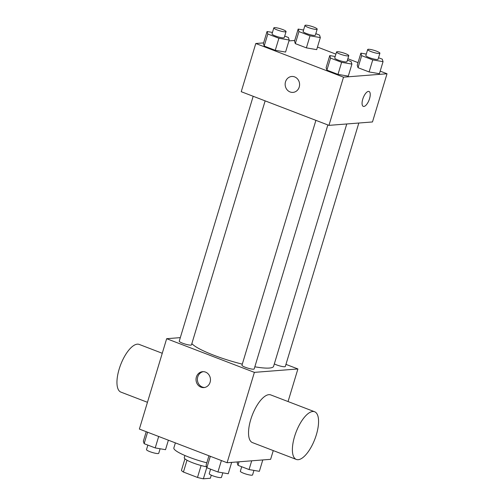 <?xml version="1.0" encoding="UTF-8"?>
<svg xmlns="http://www.w3.org/2000/svg" width="504" height="504" viewBox="0 0 504 504"><rect width="100%" height="100%" fill="white"/><g stroke="black" fill="none" stroke-linecap="round" stroke-linejoin="round"><path stroke-width="0.76" d="M211.283 475.178L210.357 478.252L203.377 478.8A15.17 2.564 16.8 0 1 197.492 477.446L183.431 472.046A15.17 2.564 16.8 0 1 181.446 470.383L184.936 458.835M187.003 460.215L183.431 472.046M201.096 465.526L197.492 477.446M206.571 466.824A15.964 2.696 -163.2 0 1 192.742 462.804A15.964 2.696 -163.2 0 1 184.262 457.657L184.911 455.496M206.785 467.51L203.377 478.8M175.379 442.884L173.855 447.943A28.734 4.857 16.8 0 0 206.816 462.811M273.262 450.589L270.623 459.327L227.096 462.735L139.375 429.068L166.66 338.701L180.319 337.63M285.957 364.373L297.902 368.959L254.381 372.368L227.096 462.735M254.381 372.368L166.66 338.701M196.39 376.998A7.982 7.213 85.5 0 1 202.621 371.675A7.982 7.213 85.5 0 1 210.439 379.065A7.982 7.213 85.5 0 1 203.868 387.589A7.982 7.213 85.5 0 1 196.39 376.998M191.848 343.615A43.161 7.295 16.8 0 0 242.298 364.146M254.835 366.805A43.161 7.295 16.8 0 0 273.603 366.307L346.765 123.971M274.327 363.901A6.382 1.077 16.8 0 0 281.005 366.251A6.382 1.077 16.8 0 0 285.314 366.496L358.823 123.026M315.901 120.355L241.97 365.236A6.382 1.077 16.8 0 0 247.766 368.115A6.382 1.077 16.8 0 0 254.192 368.928L327.858 124.942M253.184 96.283L179.248 341.164A6.382 1.077 16.8 0 0 185.05 344.043A6.382 1.077 16.8 0 0 191.476 344.856L265.136 100.869M297.902 368.959L288.061 401.556M296.327 459.44L252.466 442.606A25.54 10.023 -69 0 1 252.258 415.17A25.54 10.023 -69 0 1 270.774 394.922L314.635 411.755A25.54 10.023 -69 0 1 315.643 436.974A25.54 10.023 -69 0 1 298.204 459.692A25.54 10.023 -69 0 1 296.327 459.44A25.54 10.023 -69 0 1 296.119 432.004A25.54 10.023 -69 0 1 314.635 411.755M162.257 353.272L139.192 344.415A25.54 10.023 111 0 0 137.315 344.163A25.54 10.023 111 0 0 119.876 366.887A25.54 10.023 111 0 0 120.884 392.106L147.458 402.299M204.548 387.494A7.982 7.213 85.5 0 1 197.763 376.891A7.982 7.213 85.5 0 1 203.307 371.656M380.18 71.133L387.028 73.76L372.481 121.955L328.954 125.364L241.233 91.697L255.786 43.502L263.611 42.89M387.028 73.76L343.507 77.169L328.954 125.364M343.507 77.169L255.786 43.502M292.994 92.389A7.982 7.213 85.5 0 1 285.516 81.799A7.982 7.213 85.5 0 1 291.747 76.476A7.982 7.213 85.5 0 1 299.565 83.872A7.982 7.213 85.5 0 1 292.994 92.389A7.982 7.213 85.5 0 1 285.516 81.799A7.982 7.213 85.5 0 1 291.747 76.476M379.405 73.704L369.104 71.946L358.029 67.7L357.248 65.199L358.029 67.7L369.104 71.946L379.405 73.704L383.046 61.652L372.746 59.9L361.664 55.648L360.889 53.147L366.301 54.073M285.566 52.063L275.266 50.312L264.184 46.059L263.409 43.558L264.184 46.059L275.266 50.312L285.566 52.063L289.202 40.018L278.901 38.26L267.826 34.007L267.044 31.513L272.462 32.432M317.463 47.061L335.897 54.136M347.848 58.722L358.023 62.628M288.937 40.906L294.733 40.452M348.283 76.135L337.989 74.384L326.907 70.132L326.126 67.63L326.907 70.132L337.989 74.384L348.283 76.135L351.924 64.09L341.624 62.332L330.542 58.086L329.767 55.585L335.179 56.505M316.688 49.631L306.388 47.874L295.306 43.621L294.525 41.126L295.306 43.621L306.388 47.874L316.688 49.631L320.323 37.579L310.023 35.828L298.948 31.576L298.166 29.075L303.578 30.001M363.882 106.457A7.982 3.131 -69 0 1 363.296 106.376A7.982 3.131 -69 0 1 363.226 97.801A7.982 3.131 -69 0 1 369.01 91.476A7.982 3.131 -69 0 1 369.331 99.357A7.982 3.131 -69 0 1 363.882 106.457M369.01 91.476A7.982 3.131 -69 0 1 369.325 99.357A7.982 3.131 -69 0 1 363.875 106.451A7.982 3.131 -69 0 1 363.289 106.376M315.819 33.655L319.542 35.085L320.323 37.579M304.952 25.458L303.131 31.481A6.382 1.077 16.8 0 0 308.933 34.36A6.382 1.077 16.8 0 0 315.359 35.173L317.173 29.15A6.382 1.077 16.8 0 0 312.612 26.668A6.382 1.077 16.8 0 0 305.582 25.2A6.382 1.077 16.8 0 0 304.952 25.458A6.382 1.077 16.8 0 0 310.754 28.337A6.382 1.077 16.8 0 0 317.173 29.15M310.023 35.828L306.388 47.874M298.948 31.576L295.306 43.621M298.166 29.075L294.525 41.126M378.536 57.727L382.265 59.157L383.046 61.652M367.674 49.531L365.854 55.553A6.382 1.077 16.8 0 0 371.656 58.432A6.382 1.077 16.8 0 0 378.076 59.245L379.896 53.222A6.382 1.077 16.8 0 0 375.335 50.74A6.382 1.077 16.8 0 0 368.304 49.272A6.382 1.077 16.8 0 0 367.674 49.531A6.382 1.077 16.8 0 0 373.47 52.41A6.382 1.077 16.8 0 0 379.896 53.222M372.746 59.9L369.104 71.946M361.664 55.648L358.029 67.7M360.889 53.147L357.248 65.199M284.697 36.086L288.427 37.517L289.202 40.018M273.829 27.896L272.009 33.919A6.382 1.077 16.8 0 0 277.811 36.798A6.382 1.077 16.8 0 0 284.237 37.611L286.058 31.582A6.382 1.077 16.8 0 0 281.49 29.106A6.382 1.077 16.8 0 0 274.459 27.638A6.382 1.077 16.8 0 0 273.829 27.896A6.382 1.077 16.8 0 0 279.632 30.776A6.382 1.077 16.8 0 0 286.058 31.582M278.901 38.26L275.266 50.312M267.826 34.007L264.184 46.059M267.044 31.513L263.409 43.558M347.42 60.159L351.143 61.589L351.924 64.09M336.552 51.969L334.732 57.992A6.382 1.077 16.8 0 0 340.534 60.871A6.382 1.077 16.8 0 0 346.96 61.683L348.774 55.66A6.382 1.077 16.8 0 0 344.213 53.178A6.382 1.077 16.8 0 0 337.182 51.71A6.382 1.077 16.8 0 0 336.552 51.969A6.382 1.077 16.8 0 0 342.355 54.848A6.382 1.077 16.8 0 0 348.774 55.66M341.624 62.332L337.989 74.384M330.542 58.086L326.907 70.132M329.767 55.585L326.126 67.63M262.792 459.938L259.358 471.316L249.058 469.564L237.982 465.312L237.201 462.811L237.472 461.922M251.704 460.807L249.058 469.564M239.041 461.796L237.982 465.312M241.706 466.742L240.351 471.24A6.382 1.077 16.8 0 0 246.147 474.119A6.382 1.077 16.8 0 0 252.573 474.932L253.947 470.396M168.38 440.2L165.52 449.681L155.219 447.924L144.138 443.671L143.363 441.176L146.223 431.695M158.678 436.47L155.219 447.924M147.596 432.218L144.138 443.671M147.867 445.101L146.507 449.606A6.382 1.077 16.8 0 0 152.309 452.485A6.382 1.077 16.8 0 0 158.735 453.298L160.102 448.755M231.676 462.376L228.236 473.754L217.936 471.996L206.861 467.744L206.079 465.249L208.946 455.767M221.395 460.543L217.936 471.996M210.319 456.296L206.861 467.744M210.59 469.174L209.229 473.678A6.382 1.077 16.8 0 0 215.032 476.557A6.382 1.077 16.8 0 0 221.451 477.37L222.825 472.828"/></g></svg>
